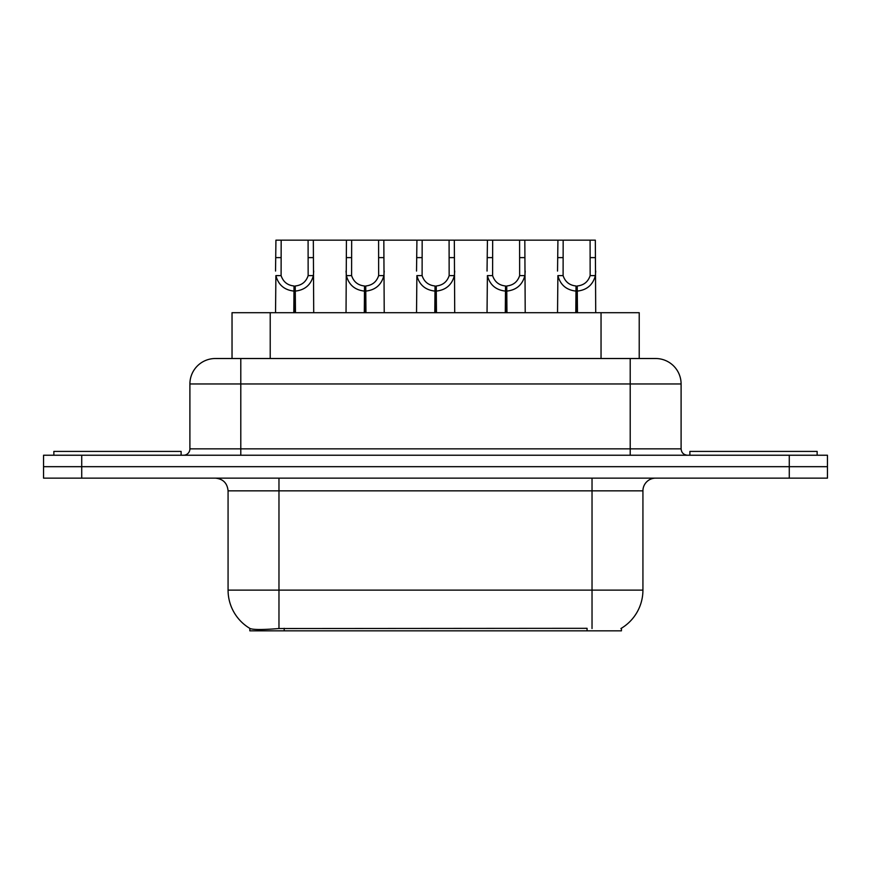 <?xml version="1.0" encoding="UTF-8"?>
<svg xmlns="http://www.w3.org/2000/svg" width="871" height="871" viewBox="0 0 871 871"><rect width="100%" height="100%" fill="white"/><g stroke="black" fill="none" stroke-linecap="round" stroke-linejoin="round"><path stroke-width="1.31" d="M232.034 358.514L232.034 312.7L639.216 312.7L639.216 358.514M621.426 628.241L621.426 630.844L249.835 630.844L249.835 628.394M228.071 590.113L278.97 590.113L278.97 490.852L228.071 490.852L228.071 590.113A44.541 44.541 0 0 0 250.086 628.535C253.385 629.82 263.009 629.82 278.97 628.535L586.934 628.318M620.914 628.535A44.541 44.541 0 0 0 642.929 590.113L642.929 490.852A12.727 12.727 0 0 1 655.656 478.135M81.722 455.228L827.45 455.228L827.45 466.682L43.55 466.682L43.55 478.135L81.722 478.135L81.722 466.682L43.55 466.682L43.55 455.228L81.722 455.228L81.722 466.682L827.45 466.682L827.45 478.135L81.722 478.135M215.736 358.514L655.656 358.514A25.455 25.455 0 0 1 681.1 383.959L681.1 448.859C681.481 452.724 683.604 454.847 687.469 455.228M215.344 358.514A25.455 25.455 0 0 0 189.9 383.959L189.9 448.859A6.358 6.358 0 0 1 183.531 455.228M224.838 358.514L224.261 358.514M293.799 312.7L294.017 285.982C287.484 285.296 283.184 281.845 281.104 275.617L281.17 240.156L313.331 240.156L313.712 312.7M293.799 291.066C284.305 289.989 278.339 284.839 275.889 275.617L275.541 312.7M275.541 271.055L275.933 240.156L281.17 240.156M295.236 312.7L295.236 285.982C301.769 285.296 306.069 281.845 308.149 275.617L308.094 240.156M295.236 285.982L295.465 312.7M294.017 285.982L294.017 312.7M313.712 271.055L313.364 275.617C310.914 284.839 304.948 289.989 295.465 291.066M313.331 240.156L346.429 240.156L346.037 312.7M181.114 455.228L181.114 451.407L53.86 451.407L53.86 455.228M364.296 312.7L364.514 285.982C357.981 285.296 353.68 281.845 351.601 275.617L351.666 240.156L383.828 240.156L384.22 312.7M364.296 291.066C354.813 289.989 348.836 284.839 346.386 275.617L346.037 271.055M365.733 312.7L365.733 285.982C372.276 285.296 376.577 281.845 378.645 275.617L378.591 240.156M365.733 285.982L365.962 312.7M364.514 285.982L364.514 312.7M384.22 271.055L383.871 275.617C381.411 284.839 375.445 289.989 365.962 291.066M351.666 240.156L346.429 240.156M434.792 312.7L435.021 285.982C428.488 285.296 424.177 281.845 422.108 275.617L422.163 240.156L454.324 240.156L454.716 312.7M434.792 291.066C425.309 289.989 419.343 284.839 416.882 275.617L416.534 312.7M416.534 271.055L416.926 240.156L422.163 240.156M436.24 312.7L436.24 285.982C442.773 285.296 447.073 281.845 449.153 275.617L449.088 240.156M436.24 285.982L436.458 312.7M435.021 285.982L435.021 312.7M454.716 271.055L454.368 275.617C451.918 284.839 445.941 289.989 436.458 291.066M505.3 312.7L505.518 285.982C498.985 285.296 494.684 281.845 492.605 275.617L492.67 240.156L524.821 240.156L525.213 312.7M505.3 291.066C495.806 289.989 489.84 284.839 487.39 275.617L487.041 312.7M487.041 271.055L487.433 240.156L492.67 240.156M506.737 312.7L506.737 285.982C513.269 285.296 517.57 281.845 519.649 275.617L519.595 240.156M506.737 285.982L506.955 312.7M505.518 285.982L505.518 312.7M525.213 271.055L524.865 275.617C522.415 284.839 516.449 289.989 506.955 291.066M575.796 312.7L576.014 285.982C569.482 285.296 565.181 281.845 563.102 275.617L563.167 240.156L595.328 240.156L595.72 312.7M575.796 291.066C566.313 289.989 560.336 284.839 557.886 275.617L557.538 312.7M557.538 271.055L557.93 240.156L563.167 240.156M577.233 312.7L577.233 285.982C583.766 285.296 588.077 281.845 590.146 275.617L590.092 240.156M577.233 285.982L577.462 312.7M576.014 285.982L576.014 312.7M595.72 271.055L595.372 275.617C592.911 284.839 586.945 289.989 577.462 291.066M383.828 240.156L416.926 240.156M454.324 240.156L487.433 240.156M524.821 240.156L557.93 240.156M817.14 455.228L817.14 451.407L689.886 451.407L689.886 455.228M587.065 630.844L587.065 628.318M284.196 630.844L284.196 628.318M270.217 358.514L270.217 312.7M601.044 358.514L601.044 312.7M592.03 478.135L592.03 490.852L278.97 490.852L278.97 478.135M642.929 490.852L592.03 490.852L592.03 590.113L642.929 590.113M592.03 628.535L592.03 590.113L278.97 590.113L278.97 628.535M789.278 478.135L789.278 455.228M681.1 383.959L189.9 383.959M240.799 455.228L240.799 358.514M189.9 448.859L681.1 448.859M630.201 358.514L630.201 455.228M281.17 257.62L275.933 257.62M281.104 275.617L275.889 275.617M313.364 275.617L308.149 275.617M313.331 257.62L308.094 257.62M351.666 257.62L346.429 257.62M351.601 275.617L346.386 275.617M383.871 275.617L378.645 275.617M383.828 257.62L378.591 257.62M422.163 257.62L416.926 257.62M422.108 275.617L416.882 275.617M454.368 275.617L449.153 275.617M454.324 257.62L449.088 257.62M492.67 257.62L487.433 257.62M492.605 275.617L487.39 275.617M524.865 275.617L519.649 275.617M524.821 257.62L519.595 257.62M563.167 257.62L557.93 257.62M563.102 275.617L557.886 275.617M595.372 275.617L590.146 275.617M595.328 257.62L590.092 257.62M228.071 490.852C227.32 483.122 223.074 478.887 215.344 478.135"/></g></svg>
